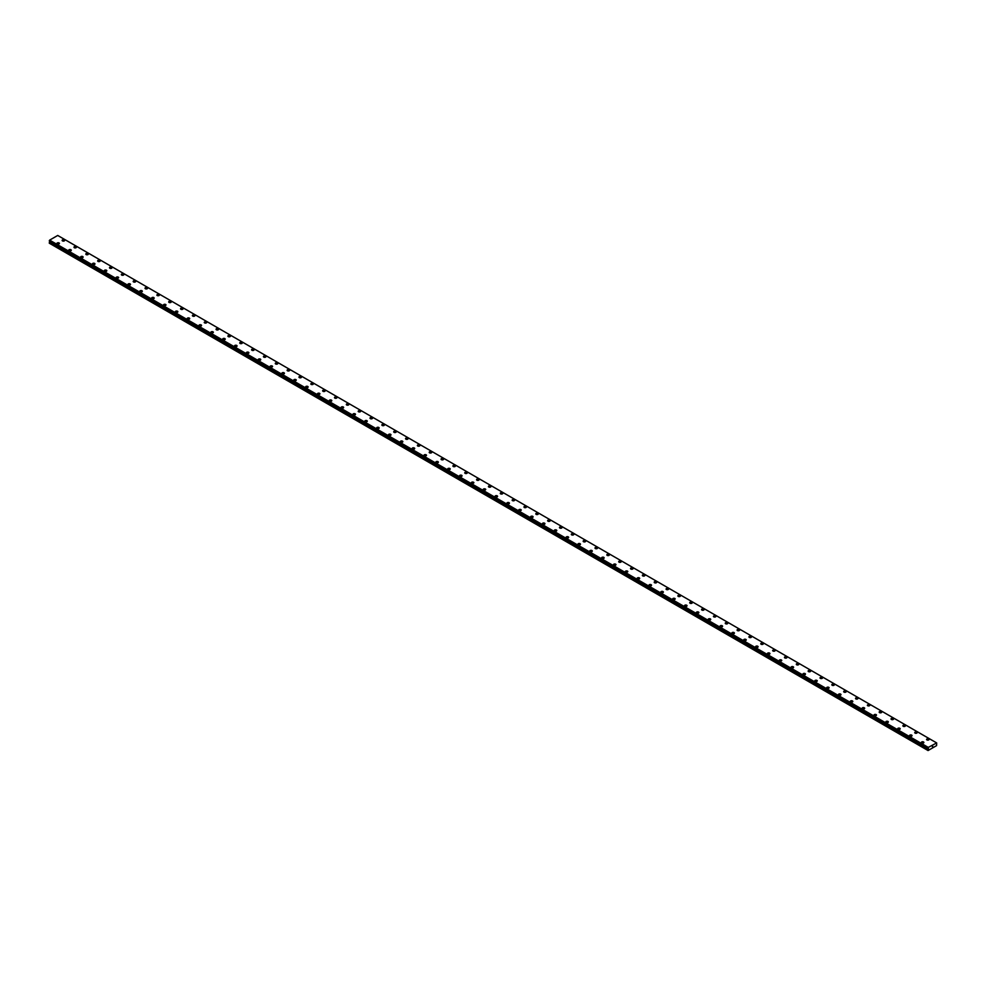 <?xml version="1.0" encoding="UTF-8"?>
<svg xmlns="http://www.w3.org/2000/svg" width="986" height="986" viewBox="0 0 986 986"><rect width="100%" height="100%" fill="white"/><g stroke="black" fill="none" stroke-linecap="round" stroke-linejoin="round"><path stroke-width="1.48" d="M62.13 240.387A1.257 0.727 180 0 1 64.645 240.399A1.257 0.727 180 0 1 62.13 240.387A1.257 0.727 180 0 1 64.645 240.387M76.119 246.722A1.257 0.727 180 0 1 74.344 247.745A1.257 0.727 180 0 1 76.119 246.722M73.975 247.227A1.257 0.727 180 0 1 76.489 247.227M85.819 254.068A1.257 0.727 180 0 1 88.333 254.068A1.257 0.727 180 0 1 85.819 254.068A1.257 0.727 180 0 1 88.333 254.068M97.663 260.896A1.257 0.727 180 0 1 100.178 260.908A1.257 0.727 180 0 1 97.663 260.896A1.257 0.727 180 0 1 100.178 260.896M109.495 267.736A1.257 0.727 180 0 1 112.01 267.736A1.257 0.727 180 0 1 109.495 267.736A1.257 0.727 180 0 1 112.01 267.736M121.34 274.576A1.257 0.727 180 0 1 123.854 274.576A1.257 0.727 180 0 1 121.34 274.576A1.257 0.727 180 0 1 123.854 274.576M133.184 281.417A1.257 0.727 180 0 1 135.698 281.417A1.257 0.727 180 0 1 133.184 281.417A1.257 0.727 180 0 1 135.698 281.417M145.028 288.245A1.257 0.727 180 0 1 147.543 288.245A1.257 0.727 180 0 1 145.028 288.245A1.257 0.727 180 0 1 147.543 288.245M156.873 295.085A1.257 0.727 180 0 1 159.375 295.085A1.257 0.727 180 0 1 156.873 295.085A1.257 0.727 180 0 1 159.375 295.085M168.705 301.926A1.257 0.727 180 0 1 171.219 301.926A1.257 0.727 180 0 1 168.705 301.926A1.257 0.727 180 0 1 171.219 301.926M180.549 308.754A1.257 0.727 180 0 1 183.063 308.766A1.257 0.727 180 0 1 180.549 308.754A1.257 0.727 180 0 1 183.063 308.754M192.393 315.594A1.257 0.727 180 0 1 194.908 315.594A1.257 0.727 180 0 1 192.393 315.594A1.257 0.727 180 0 1 194.908 315.594M204.238 322.434A1.257 0.727 180 0 1 206.74 322.434A1.257 0.727 180 0 1 204.238 322.434A1.257 0.727 180 0 1 206.74 322.434M216.07 329.262A1.257 0.727 180 0 1 218.584 329.275A1.257 0.727 180 0 1 216.07 329.262A1.257 0.727 180 0 1 218.584 329.262M227.914 336.103A1.257 0.727 180 0 1 230.428 336.103A1.257 0.727 180 0 1 227.914 336.103A1.257 0.727 180 0 1 230.428 336.103M239.758 342.943A1.257 0.727 180 0 1 242.273 342.943A1.257 0.727 180 0 1 239.758 342.943A1.257 0.727 180 0 1 242.273 342.943M251.603 349.771A1.257 0.727 180 0 1 254.117 349.784A1.257 0.727 180 0 1 251.603 349.771A1.257 0.727 180 0 1 254.117 349.771M263.435 356.612A1.257 0.727 180 0 1 265.949 356.612A1.257 0.727 180 0 1 263.435 356.612A1.257 0.727 180 0 1 265.949 356.612M275.279 363.452A1.257 0.727 180 0 1 277.793 363.452A1.257 0.727 180 0 1 275.279 363.452A1.257 0.727 180 0 1 277.793 363.452M287.123 370.292A1.257 0.727 180 0 1 289.637 370.292A1.257 0.727 180 0 1 287.123 370.292A1.257 0.727 180 0 1 289.637 370.292M298.968 377.12A1.257 0.727 180 0 1 301.482 377.12A1.257 0.727 180 0 1 298.968 377.12A1.257 0.727 180 0 1 301.482 377.12M310.812 383.961A1.257 0.727 180 0 1 313.314 383.961A1.257 0.727 180 0 1 310.812 383.961A1.257 0.727 180 0 1 313.314 383.961M322.644 390.801A1.257 0.727 180 0 1 325.158 390.801A1.257 0.727 180 0 1 322.644 390.801A1.257 0.727 180 0 1 325.158 390.801M334.488 397.641A1.257 0.727 180 0 1 337.002 397.641M336.633 397.124A1.257 0.727 180 0 1 334.858 398.147A1.257 0.727 180 0 1 336.633 397.124M346.332 404.47A1.257 0.727 180 0 1 348.847 404.47A1.257 0.727 180 0 1 346.332 404.47A1.257 0.727 180 0 1 348.847 404.47M358.177 411.31A1.257 0.727 180 0 1 360.679 411.31A1.257 0.727 180 0 1 358.177 411.31A1.257 0.727 180 0 1 360.679 411.31M370.009 418.138A1.257 0.727 180 0 1 372.523 418.15A1.257 0.727 180 0 1 370.009 418.138A1.257 0.727 180 0 1 372.523 418.138M381.853 424.978A1.257 0.727 180 0 1 384.367 424.978A1.257 0.727 180 0 1 381.853 424.978A1.257 0.727 180 0 1 384.367 424.978M393.697 431.819A1.257 0.727 180 0 1 396.212 431.819A1.257 0.727 180 0 1 393.697 431.819A1.257 0.727 180 0 1 396.212 431.819M405.542 438.659A1.257 0.727 180 0 1 408.056 438.659A1.257 0.727 180 0 1 405.542 438.659A1.257 0.727 180 0 1 408.056 438.659M417.374 445.487A1.257 0.727 180 0 1 419.888 445.487A1.257 0.727 180 0 1 417.374 445.487A1.257 0.727 180 0 1 419.888 445.487M429.218 452.327A1.257 0.727 180 0 1 431.732 452.327A1.257 0.727 180 0 1 429.218 452.327A1.257 0.727 180 0 1 431.732 452.327M441.062 459.168A1.257 0.727 180 0 1 443.577 459.168A1.257 0.727 180 0 1 441.062 459.168A1.257 0.727 180 0 1 443.577 459.168M452.907 465.996A1.257 0.727 180 0 1 455.421 466.008A1.257 0.727 180 0 1 452.907 465.996A1.257 0.727 180 0 1 455.421 465.996M466.896 472.331A1.257 0.727 180 0 1 465.109 473.354A1.257 0.727 180 0 1 466.896 472.331M464.751 472.836A1.257 0.727 180 0 1 467.253 472.836M476.583 479.677A1.257 0.727 180 0 1 479.097 479.677A1.257 0.727 180 0 1 476.583 479.677A1.257 0.727 180 0 1 479.097 479.677M488.427 486.505A1.257 0.727 180 0 1 490.942 486.517A1.257 0.727 180 0 1 488.427 486.505A1.257 0.727 180 0 1 490.942 486.505M500.272 493.345A1.257 0.727 180 0 1 502.786 493.345A1.257 0.727 180 0 1 500.272 493.345A1.257 0.727 180 0 1 502.786 493.345M512.116 500.185A1.257 0.727 180 0 1 514.618 500.185A1.257 0.727 180 0 1 512.116 500.185A1.257 0.727 180 0 1 514.618 500.185M523.948 507.026A1.257 0.727 180 0 1 526.462 507.026M526.093 506.508A1.257 0.727 180 0 1 524.318 507.531A1.257 0.727 180 0 1 526.093 506.508M535.792 513.854A1.257 0.727 180 0 1 538.307 513.854A1.257 0.727 180 0 1 535.792 513.854A1.257 0.727 180 0 1 538.307 513.854M547.637 520.694A1.257 0.727 180 0 1 550.151 520.694A1.257 0.727 180 0 1 547.637 520.694A1.257 0.727 180 0 1 550.151 520.694M559.481 527.535A1.257 0.727 180 0 1 561.995 527.535A1.257 0.727 180 0 1 559.481 527.535A1.257 0.727 180 0 1 561.995 527.535M571.313 534.363A1.257 0.727 180 0 1 573.827 534.363A1.257 0.727 180 0 1 571.313 534.363A1.257 0.727 180 0 1 573.827 534.363M583.157 541.203A1.257 0.727 180 0 1 585.672 541.203A1.257 0.727 180 0 1 583.157 541.203A1.257 0.727 180 0 1 585.672 541.203M595.002 548.043A1.257 0.727 180 0 1 597.516 548.043A1.257 0.727 180 0 1 595.002 548.043A1.257 0.727 180 0 1 597.516 548.043M606.846 554.871A1.257 0.727 180 0 1 609.36 554.884A1.257 0.727 180 0 1 606.846 554.871A1.257 0.727 180 0 1 609.36 554.871M618.69 561.712A1.257 0.727 180 0 1 621.192 561.712A1.257 0.727 180 0 1 618.69 561.712A1.257 0.727 180 0 1 621.192 561.712M630.522 568.552A1.257 0.727 180 0 1 633.037 568.552A1.257 0.727 180 0 1 630.522 568.552A1.257 0.727 180 0 1 633.037 568.552M642.367 575.38A1.257 0.727 180 0 1 644.881 575.393A1.257 0.727 180 0 1 642.367 575.38A1.257 0.727 180 0 1 644.881 575.38M654.211 582.221A1.257 0.727 180 0 1 656.725 582.221A1.257 0.727 180 0 1 654.211 582.221A1.257 0.727 180 0 1 656.725 582.221M666.055 589.061A1.257 0.727 180 0 1 668.557 589.061A1.257 0.727 180 0 1 666.055 589.061A1.257 0.727 180 0 1 668.557 589.061M677.887 595.889A1.257 0.727 180 0 1 680.402 595.901A1.257 0.727 180 0 1 677.887 595.889A1.257 0.727 180 0 1 680.402 595.889M689.732 602.729A1.257 0.727 180 0 1 692.246 602.729A1.257 0.727 180 0 1 689.732 602.729A1.257 0.727 180 0 1 692.246 602.729M701.576 609.57A1.257 0.727 180 0 1 704.09 609.57A1.257 0.727 180 0 1 701.576 609.57A1.257 0.727 180 0 1 704.09 609.57M713.42 616.41A1.257 0.727 180 0 1 715.922 616.41A1.257 0.727 180 0 1 713.42 616.41A1.257 0.727 180 0 1 715.922 616.41M725.252 623.238A1.257 0.727 180 0 1 727.767 623.238A1.257 0.727 180 0 1 725.252 623.238A1.257 0.727 180 0 1 727.767 623.238M737.097 630.079A1.257 0.727 180 0 1 739.611 630.079A1.257 0.727 180 0 1 737.097 630.079A1.257 0.727 180 0 1 739.611 630.079M748.941 636.919A1.257 0.727 180 0 1 751.455 636.919A1.257 0.727 180 0 1 748.941 636.919A1.257 0.727 180 0 1 751.455 636.919M760.785 643.747A1.257 0.727 180 0 1 763.3 643.759A1.257 0.727 180 0 1 760.785 643.747A1.257 0.727 180 0 1 763.3 643.747M772.63 650.587A1.257 0.727 180 0 1 775.132 650.587A1.257 0.727 180 0 1 772.63 650.587A1.257 0.727 180 0 1 775.132 650.587M784.462 657.428A1.257 0.727 180 0 1 786.976 657.428A1.257 0.727 180 0 1 784.462 657.428A1.257 0.727 180 0 1 786.976 657.428M796.306 664.256A1.257 0.727 180 0 1 798.82 664.268A1.257 0.727 180 0 1 796.306 664.256A1.257 0.727 180 0 1 798.82 664.256M808.15 671.096A1.257 0.727 180 0 1 810.665 671.096A1.257 0.727 180 0 1 808.15 671.096A1.257 0.727 180 0 1 810.665 671.096M819.995 677.937A1.257 0.727 180 0 1 822.497 677.937A1.257 0.727 180 0 1 819.995 677.937A1.257 0.727 180 0 1 822.497 677.937M831.827 684.777A1.257 0.727 180 0 1 834.341 684.777A1.257 0.727 180 0 1 831.827 684.777A1.257 0.727 180 0 1 834.341 684.777M843.671 691.605A1.257 0.727 180 0 1 846.185 691.605A1.257 0.727 180 0 1 843.671 691.605A1.257 0.727 180 0 1 846.185 691.605M857.66 697.94A1.257 0.727 180 0 1 855.885 698.963A1.257 0.727 180 0 1 857.66 697.94M855.515 698.445A1.257 0.727 180 0 1 858.03 698.445M867.36 705.286A1.257 0.727 180 0 1 869.862 705.286A1.257 0.727 180 0 1 867.36 705.286A1.257 0.727 180 0 1 869.862 705.286M879.192 712.114A1.257 0.727 180 0 1 881.706 712.126A1.257 0.727 180 0 1 879.192 712.114A1.257 0.727 180 0 1 881.706 712.114M891.036 718.954A1.257 0.727 180 0 1 893.55 718.954A1.257 0.727 180 0 1 891.036 718.954A1.257 0.727 180 0 1 893.55 718.954M902.88 725.795A1.257 0.727 180 0 1 905.394 725.795A1.257 0.727 180 0 1 902.88 725.795A1.257 0.727 180 0 1 905.394 725.795M914.725 732.635A1.257 0.727 180 0 1 917.239 732.635M916.869 732.117A1.257 0.727 180 0 1 915.094 733.14A1.257 0.727 180 0 1 916.869 732.117M926.569 739.463A1.257 0.727 180 0 1 929.071 739.463A1.257 0.727 180 0 1 926.569 739.463A1.257 0.727 180 0 1 929.071 739.463M56.929 243.394A1.257 0.727 180 0 1 59.431 243.406A1.257 0.727 180 0 1 56.929 243.394A1.257 0.727 180 0 1 59.431 243.394M68.761 250.234A1.257 0.727 180 0 1 71.275 250.234A1.257 0.727 180 0 1 68.761 250.234A1.257 0.727 180 0 1 71.275 250.234M80.606 257.075A1.257 0.727 180 0 1 83.12 257.075A1.257 0.727 180 0 1 80.606 257.075A1.257 0.727 180 0 1 83.12 257.075M92.45 263.915A1.257 0.727 180 0 1 94.964 263.915A1.257 0.727 180 0 1 92.45 263.915A1.257 0.727 180 0 1 94.964 263.915M104.294 270.743A1.257 0.727 180 0 1 106.808 270.743A1.257 0.727 180 0 1 104.294 270.743A1.257 0.727 180 0 1 106.808 270.743M116.138 277.584A1.257 0.727 180 0 1 118.64 277.584A1.257 0.727 180 0 1 116.138 277.584A1.257 0.727 180 0 1 118.64 277.584M127.97 284.424A1.257 0.727 180 0 1 130.485 284.424A1.257 0.727 180 0 1 127.97 284.424A1.257 0.727 180 0 1 130.485 284.424M139.815 291.252A1.257 0.727 180 0 1 142.329 291.264A1.257 0.727 180 0 1 139.815 291.252A1.257 0.727 180 0 1 142.329 291.252M151.659 298.092A1.257 0.727 180 0 1 154.173 298.092A1.257 0.727 180 0 1 151.659 298.092A1.257 0.727 180 0 1 154.173 298.092M163.503 304.933A1.257 0.727 180 0 1 166.005 304.933A1.257 0.727 180 0 1 163.503 304.933A1.257 0.727 180 0 1 166.005 304.933M175.335 311.761A1.257 0.727 180 0 1 177.85 311.773A1.257 0.727 180 0 1 175.335 311.761A1.257 0.727 180 0 1 177.85 311.761M187.18 318.601A1.257 0.727 180 0 1 189.694 318.601A1.257 0.727 180 0 1 187.18 318.601A1.257 0.727 180 0 1 189.694 318.601M199.024 325.442A1.257 0.727 180 0 1 201.538 325.442A1.257 0.727 180 0 1 199.024 325.442A1.257 0.727 180 0 1 201.538 325.442M210.868 332.27A1.257 0.727 180 0 1 213.37 332.282A1.257 0.727 180 0 1 210.868 332.27A1.257 0.727 180 0 1 213.37 332.27M222.7 339.11A1.257 0.727 180 0 1 225.215 339.11A1.257 0.727 180 0 1 222.7 339.11A1.257 0.727 180 0 1 225.215 339.11M234.545 345.95A1.257 0.727 180 0 1 237.059 345.95A1.257 0.727 180 0 1 234.545 345.95A1.257 0.727 180 0 1 237.059 345.95M246.389 352.791A1.257 0.727 180 0 1 248.903 352.791A1.257 0.727 180 0 1 246.389 352.791A1.257 0.727 180 0 1 248.903 352.791M258.233 359.619A1.257 0.727 180 0 1 260.748 359.619A1.257 0.727 180 0 1 258.233 359.619A1.257 0.727 180 0 1 260.748 359.619M270.078 366.459A1.257 0.727 180 0 1 272.58 366.459A1.257 0.727 180 0 1 270.078 366.459A1.257 0.727 180 0 1 272.58 366.459M281.91 373.3A1.257 0.727 180 0 1 284.424 373.3A1.257 0.727 180 0 1 281.91 373.3A1.257 0.727 180 0 1 284.424 373.3M293.754 380.14A1.257 0.727 180 0 1 296.268 380.14M295.899 379.622A1.257 0.727 180 0 1 294.124 380.645A1.257 0.727 180 0 1 295.899 379.622M305.598 386.968A1.257 0.727 180 0 1 308.113 386.968A1.257 0.727 180 0 1 305.598 386.968A1.257 0.727 180 0 1 308.113 386.968M317.443 393.808A1.257 0.727 180 0 1 319.945 393.808A1.257 0.727 180 0 1 317.443 393.808A1.257 0.727 180 0 1 319.945 393.808M329.275 400.636A1.257 0.727 180 0 1 331.789 400.649A1.257 0.727 180 0 1 329.275 400.636A1.257 0.727 180 0 1 331.789 400.636M341.119 407.477A1.257 0.727 180 0 1 343.633 407.477A1.257 0.727 180 0 1 341.119 407.477A1.257 0.727 180 0 1 343.633 407.477M352.963 414.317A1.257 0.727 180 0 1 355.478 414.317A1.257 0.727 180 0 1 352.963 414.317A1.257 0.727 180 0 1 355.478 414.317M364.808 421.145A1.257 0.727 180 0 1 367.31 421.158A1.257 0.727 180 0 1 364.808 421.145A1.257 0.727 180 0 1 367.31 421.145M376.64 427.986A1.257 0.727 180 0 1 379.154 427.986A1.257 0.727 180 0 1 376.64 427.986A1.257 0.727 180 0 1 379.154 427.986M388.484 434.826A1.257 0.727 180 0 1 390.998 434.826A1.257 0.727 180 0 1 388.484 434.826A1.257 0.727 180 0 1 390.998 434.826M400.328 441.666A1.257 0.727 180 0 1 402.843 441.666A1.257 0.727 180 0 1 400.328 441.666A1.257 0.727 180 0 1 402.843 441.666M412.173 448.494A1.257 0.727 180 0 1 414.687 448.494A1.257 0.727 180 0 1 412.173 448.494A1.257 0.727 180 0 1 414.687 448.494M426.149 454.829A1.257 0.727 180 0 1 424.374 455.852A1.257 0.727 180 0 1 426.149 454.829M424.005 455.335A1.257 0.727 180 0 1 426.519 455.335M435.849 462.175A1.257 0.727 180 0 1 438.363 462.175A1.257 0.727 180 0 1 435.849 462.175A1.257 0.727 180 0 1 438.363 462.175M447.693 469.003A1.257 0.727 180 0 1 450.208 469.016A1.257 0.727 180 0 1 447.693 469.003A1.257 0.727 180 0 1 450.208 469.003M459.538 475.844A1.257 0.727 180 0 1 462.052 475.844A1.257 0.727 180 0 1 459.538 475.844A1.257 0.727 180 0 1 462.052 475.844M471.382 482.684A1.257 0.727 180 0 1 473.884 482.684A1.257 0.727 180 0 1 471.382 482.684A1.257 0.727 180 0 1 473.884 482.684M483.214 489.524A1.257 0.727 180 0 1 485.728 489.524M485.358 489.007A1.257 0.727 180 0 1 483.584 490.03A1.257 0.727 180 0 1 485.358 489.007M495.058 496.352A1.257 0.727 180 0 1 497.573 496.352A1.257 0.727 180 0 1 495.058 496.352A1.257 0.727 180 0 1 497.573 496.352M506.903 503.193A1.257 0.727 180 0 1 509.417 503.193A1.257 0.727 180 0 1 506.903 503.193A1.257 0.727 180 0 1 509.417 503.193M518.747 510.033A1.257 0.727 180 0 1 521.249 510.033A1.257 0.727 180 0 1 518.747 510.033A1.257 0.727 180 0 1 521.249 510.033M530.579 516.861A1.257 0.727 180 0 1 533.093 516.861A1.257 0.727 180 0 1 530.579 516.861A1.257 0.727 180 0 1 533.093 516.861M542.423 523.702A1.257 0.727 180 0 1 544.938 523.702A1.257 0.727 180 0 1 542.423 523.702A1.257 0.727 180 0 1 544.938 523.702M554.268 530.542A1.257 0.727 180 0 1 556.782 530.542A1.257 0.727 180 0 1 554.268 530.542A1.257 0.727 180 0 1 556.782 530.542M566.112 537.37A1.257 0.727 180 0 1 568.626 537.382A1.257 0.727 180 0 1 566.112 537.37A1.257 0.727 180 0 1 568.626 537.37M577.944 544.21A1.257 0.727 180 0 1 580.458 544.21A1.257 0.727 180 0 1 577.944 544.21A1.257 0.727 180 0 1 580.458 544.21M589.788 551.051A1.257 0.727 180 0 1 592.303 551.051A1.257 0.727 180 0 1 589.788 551.051A1.257 0.727 180 0 1 592.303 551.051M601.633 557.879A1.257 0.727 180 0 1 604.147 557.891A1.257 0.727 180 0 1 601.633 557.879A1.257 0.727 180 0 1 604.147 557.879M615.621 564.214A1.257 0.727 180 0 1 613.847 565.237A1.257 0.727 180 0 1 615.621 564.214M613.477 564.719A1.257 0.727 180 0 1 615.991 564.719M625.321 571.56A1.257 0.727 180 0 1 627.823 571.56A1.257 0.727 180 0 1 625.321 571.56A1.257 0.727 180 0 1 627.823 571.56M637.153 578.388A1.257 0.727 180 0 1 639.668 578.4A1.257 0.727 180 0 1 637.153 578.388A1.257 0.727 180 0 1 639.668 578.388M648.998 585.228A1.257 0.727 180 0 1 651.512 585.228A1.257 0.727 180 0 1 648.998 585.228A1.257 0.727 180 0 1 651.512 585.228M660.842 592.068A1.257 0.727 180 0 1 663.356 592.068A1.257 0.727 180 0 1 660.842 592.068A1.257 0.727 180 0 1 663.356 592.068M672.686 598.909A1.257 0.727 180 0 1 675.188 598.909A1.257 0.727 180 0 1 672.686 598.909A1.257 0.727 180 0 1 675.188 598.909M684.518 605.737A1.257 0.727 180 0 1 687.032 605.737A1.257 0.727 180 0 1 684.518 605.737A1.257 0.727 180 0 1 687.032 605.737M696.362 612.577A1.257 0.727 180 0 1 698.877 612.577A1.257 0.727 180 0 1 696.362 612.577A1.257 0.727 180 0 1 698.877 612.577M708.207 619.418A1.257 0.727 180 0 1 710.721 619.418A1.257 0.727 180 0 1 708.207 619.418A1.257 0.727 180 0 1 710.721 619.418M720.051 626.246A1.257 0.727 180 0 1 722.565 626.258A1.257 0.727 180 0 1 720.051 626.246A1.257 0.727 180 0 1 722.565 626.246M731.883 633.086A1.257 0.727 180 0 1 734.397 633.086A1.257 0.727 180 0 1 731.883 633.086A1.257 0.727 180 0 1 734.397 633.086M743.727 639.926A1.257 0.727 180 0 1 746.242 639.926A1.257 0.727 180 0 1 743.727 639.926A1.257 0.727 180 0 1 746.242 639.926M755.572 646.754A1.257 0.727 180 0 1 758.086 646.767A1.257 0.727 180 0 1 755.572 646.754A1.257 0.727 180 0 1 758.086 646.754M767.416 653.595A1.257 0.727 180 0 1 769.93 653.595A1.257 0.727 180 0 1 767.416 653.595A1.257 0.727 180 0 1 769.93 653.595M779.26 660.435A1.257 0.727 180 0 1 781.762 660.435A1.257 0.727 180 0 1 779.26 660.435A1.257 0.727 180 0 1 781.762 660.435M791.092 667.275A1.257 0.727 180 0 1 793.607 667.275A1.257 0.727 180 0 1 791.092 667.275A1.257 0.727 180 0 1 793.607 667.275M802.937 674.104A1.257 0.727 180 0 1 805.451 674.104A1.257 0.727 180 0 1 802.937 674.104A1.257 0.727 180 0 1 805.451 674.104M816.926 680.439A1.257 0.727 180 0 1 815.151 681.449A1.257 0.727 180 0 1 816.926 680.439M814.781 680.944A1.257 0.727 180 0 1 817.295 680.944M826.625 687.784A1.257 0.727 180 0 1 829.127 687.784A1.257 0.727 180 0 1 826.625 687.784A1.257 0.727 180 0 1 829.127 687.784M838.457 694.612A1.257 0.727 180 0 1 840.972 694.625A1.257 0.727 180 0 1 838.457 694.612A1.257 0.727 180 0 1 840.972 694.612M850.302 701.453A1.257 0.727 180 0 1 852.816 701.453A1.257 0.727 180 0 1 850.302 701.453A1.257 0.727 180 0 1 852.816 701.453M862.146 708.293A1.257 0.727 180 0 1 864.66 708.293A1.257 0.727 180 0 1 862.146 708.293A1.257 0.727 180 0 1 864.66 708.293M873.99 715.133A1.257 0.727 180 0 1 876.505 715.133M876.135 714.616A1.257 0.727 180 0 1 874.36 715.639A1.257 0.727 180 0 1 876.135 714.616M885.822 721.962A1.257 0.727 180 0 1 888.337 721.962A1.257 0.727 180 0 1 885.822 721.962A1.257 0.727 180 0 1 888.337 721.962M897.667 728.802A1.257 0.727 180 0 1 900.181 728.802A1.257 0.727 180 0 1 897.667 728.802A1.257 0.727 180 0 1 900.181 728.802M909.511 735.63A1.257 0.727 180 0 1 912.025 735.642A1.257 0.727 180 0 1 909.511 735.63A1.257 0.727 180 0 1 912.025 735.63M921.355 742.47A1.257 0.727 180 0 1 923.87 742.47A1.257 0.727 180 0 1 921.355 742.47A1.257 0.727 180 0 1 923.87 742.47M932.411 746.821L932.694 746.18M936.651 742.939L928.282 747.4L928.06 750.543L936.577 745.613L936.675 742.939M928.208 748.46L49.559 241.176M49.793 241.311L49.3 243.197L927.937 750.469M49.3 240.966L927.937 748.263L49.3 240.966L49.645 240.128L57.718 235.457L936.355 742.741M928.282 747.4L49.645 240.128M928.208 747.524L49.571 240.239M928.196 747.573L49.559 240.301M927.986 747.943L49.349 240.658M927.937 748.054L49.3 240.769M928.479 748.731L49.842 241.447M928.479 748.818L49.842 241.533M928.418 749.052L49.781 241.767M927.974 749.804L49.337 242.531M927.937 749.927L49.3 242.655M927.962 748.288L49.325 241.015"/></g></svg>
